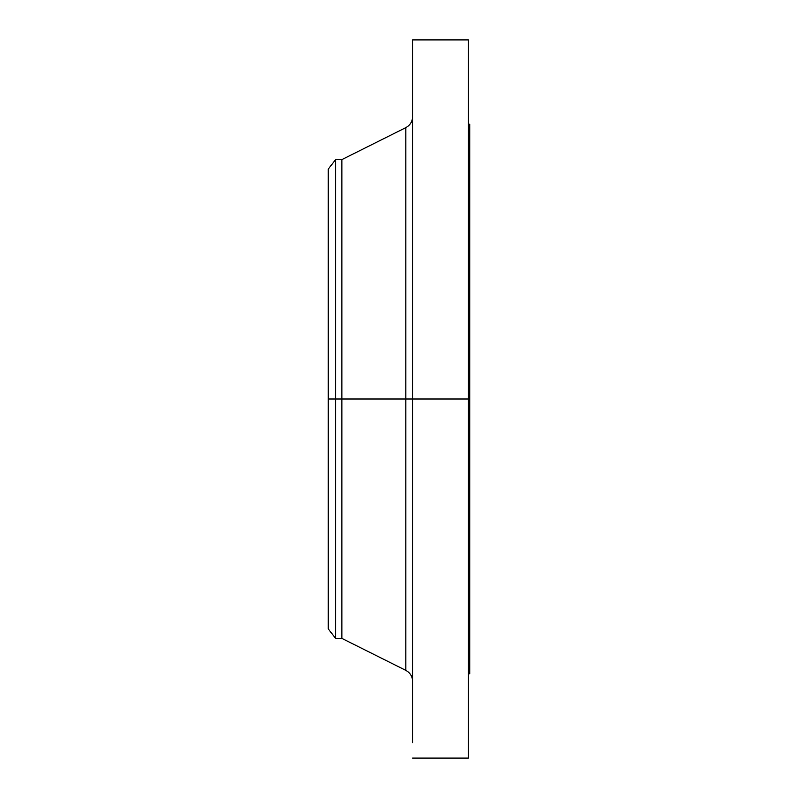 <?xml version="1.0" encoding="UTF-8"?>
<svg xmlns="http://www.w3.org/2000/svg" width="798" height="798" viewBox="0 0 798 798"><rect width="100%" height="100%" fill="white"/><g stroke="black" fill="none" stroke-linecap="round" stroke-linejoin="round"><path stroke-width="1.2" d="M468.376 39.9L468.376 399L468.376 39.9L412.606 39.9L412.606 399L469.733 399L469.733 673.761L469.733 399L468.376 399L468.376 758.1L468.376 399L405.833 399L405.833 127.62L405.833 399L328.267 399L328.267 628.874L328.267 399L335.579 399L335.579 638.4L335.579 399L341.873 399L341.873 638.4L341.873 399L405.833 399L405.833 127.62C410.152 125.246 412.416 121.595 412.606 116.668M328.267 628.874L335.579 638.4L341.873 638.4L405.833 670.38L405.833 399L405.833 670.38L405.833 399L412.606 399L412.606 734.978M469.733 124.239L469.733 399L469.733 124.239L468.376 124.239M412.606 39.9L412.606 742.639M405.833 127.62L341.873 159.6L341.873 399L341.873 159.6L335.579 159.6L335.579 399L335.579 159.6L328.267 169.126L328.267 399L328.267 169.126M328.267 626.42L328.267 421.394M468.376 758.1L412.606 758.1M469.733 673.761L468.376 673.761M405.833 670.38C410.152 672.754 412.416 676.405 412.606 681.332"/></g></svg>
